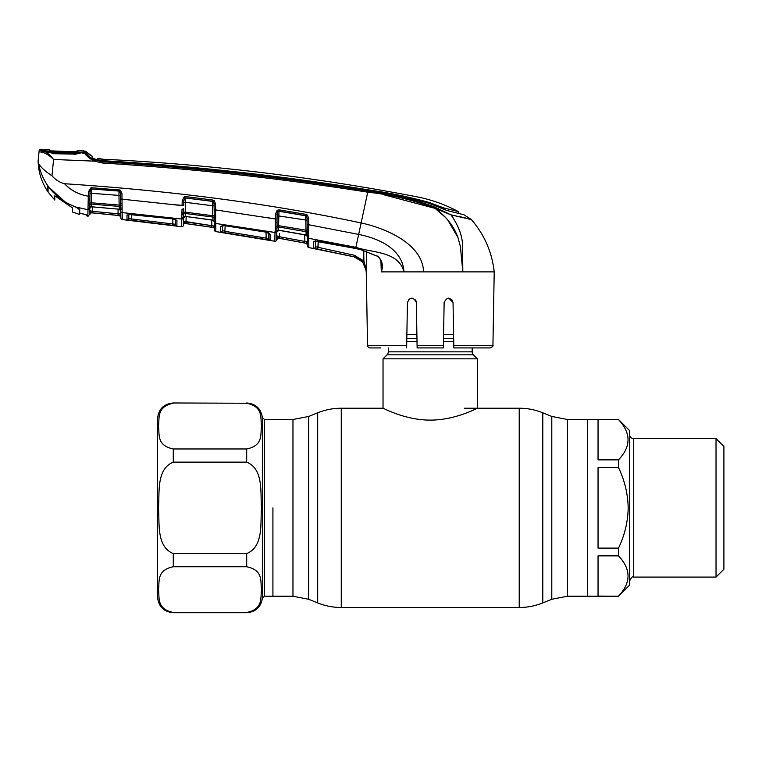 <?xml version="1.0" encoding="UTF-8"?>
<svg xmlns="http://www.w3.org/2000/svg" width="762" height="762" viewBox="0 0 762 762"><rect width="100%" height="100%" fill="white"/><g stroke="black" fill="none" stroke-linecap="round" stroke-linejoin="round"><path stroke-width="1.14" d="M272.92 507.854L272.92 596.217L272.92 507.854M618.496 467.601L598.046 467.601L598.046 548.107L618.496 548.107C624.649 535.362 627.878 521.941 628.193 507.854C627.878 493.786 624.649 480.365 618.496 467.601L618.496 459.857C631.203 446.494 631.203 433.073 618.496 419.605L587.559 419.5L587.559 596.217L587.559 419.5L567.509 419.5L551.793 416.443L542.792 412.804C535.219 409.765 527.371 408.232 519.217 408.222L464.325 408.222M472.192 347.92L472.192 351.844L388.287 351.844L388.287 347.92M472.192 351.844A4.191 4.191 0 0 0 473.421 354.816L387.058 354.816A4.191 4.191 0 0 0 388.287 351.844M473.421 354.816L477.431 358.826L477.431 408.222C477.736 407.756 455.905 420.167 430.197 420.11C404.67 420.167 382.734 407.775 383.038 408.222L341.262 408.222C333.108 408.232 325.25 409.765 317.687 412.804L317.687 602.913L308.686 599.275L308.686 416.443L317.687 412.804M387.058 354.816L383.038 358.826L383.038 408.222M477.431 358.826L383.038 358.826M453.6 334.375L443.579 334.375M416.89 334.375L406.879 334.375M173.279 612.457L246.697 612.457C263.766 609.038 260.242 597.227 261.528 589.626C260.213 582.016 263.871 570.262 246.697 566.747L173.279 566.747C156.22 570.167 159.734 581.977 158.448 589.578C159.772 597.189 156.115 608.943 173.279 612.457L173.279 612.734C163.725 611.8 158.486 606.562 157.553 597.008L157.553 418.709C158.486 409.156 163.725 403.908 173.279 402.974L246.697 403.25C263.871 406.765 260.213 418.529 261.528 426.129C260.242 433.73 263.766 445.551 246.697 448.97L173.279 448.97C156.115 445.456 159.772 433.692 158.448 426.091C159.734 418.49 156.22 406.679 173.279 403.25M173.279 553.574C156.134 546.592 159.763 522.98 158.448 507.854C159.753 492.757 156.134 469.116 173.279 462.143L246.697 462.143C263.843 469.125 260.223 492.728 261.528 507.854C260.223 522.961 263.843 546.592 246.697 553.574L173.279 553.574L173.279 566.747M618.496 419.605L598.046 419.605L598.046 459.857L618.496 459.857M618.496 596.103C631.203 582.74 631.203 569.319 618.496 555.85L598.046 555.85L598.046 596.103L618.496 596.217L629.507 585.206L629.507 430.511L618.496 419.5M716.032 438.636L723.9 446.503L723.9 569.214L716.032 577.082L716.032 438.636L633.708 438.636L633.708 577.082C632.622 576.072 631.222 577.472 629.507 581.273M618.496 555.85L618.496 548.107M127.035 219.818L126.968 215.046L131.035 214.17L172.583 218.761L176.955 220.713L176.87 225.838L127.035 219.818A1.572 1.572 178.9 0 0 128.788 218.284L128.702 213.57L128.788 218.284L128.854 214.274L128.788 218.284L131.397 218.961L131.483 214.293L131.397 218.961L172.879 223.961L172.793 218.875L172.879 223.961L175.498 224.314L175.584 219.246M175.622 219.551A1.572 1.505 -179 0 0 176.955 220.713L175.708 219.589M120.863 218.037L120.748 211.131L120.863 218.037A1.572 1.572 -1 0 0 122.272 219.58L181.632 226.733L181.775 219.037L181.632 226.733A1.572 1.572 122.8 0 0 183.413 225.2L183.423 225.047A1.572 1.572 1 0 1 185.204 223.514L213.15 227.486L211.588 227.2L211.817 225.666L214.446 226.095L213.15 227.419L214.446 226.095L214.493 228.952A1.572 1.572 -1 0 0 213.15 227.419M122.234 216.999L122.158 212.588L122.272 219.58L149.228 222.628L122.272 219.58M183.575 215.875L183.547 217.865A1.572 1.486 -179 0 1 185.318 216.427L183.537 218.056L183.48 221.247L183.547 217.599L183.413 225.2M186.195 216.608L185.89 223.552L211.588 227.2L185.204 223.457L183.48 221.247L185.204 223.457A1.572 1.572 1 0 0 183.423 224.981L183.48 221.247L211.817 225.666L211.722 220.008M92.373 206.921L92.297 211.293L120.796 214.065L120.701 208.502A1.572 1.191 -1 0 0 122.13 209.664L122.158 212.588L181.775 219.037L182.013 209.131A1.572 0.486 1 0 0 183.709 208.674L183.566 216.741M183.604 214.417L183.642 212.388M120.644 205.254L120.539 199.015L120.606 203.244L120.539 199.015L182.108 205.597L182.185 200.949L184.118 196.91L185.757 196.606L212.808 200.025L214.255 200.663L215.541 203.864L215.646 209.941L222.58 210.903M268.605 217.856L275.406 218.97L275.473 226.466A1.572 0.81 -13.4 0 0 277.082 225.695L276.844 230.524M185.204 223.514L213.15 227.486A1.572 1.572 179 0 1 214.493 229.019L214.322 219.008A1.572 1.133 179 0 0 215.694 220.104L215.856 231.6L274.834 241.268L275.015 231.896A1.572 1.41 1 0 0 276.844 230.534L276.825 231.619L276.844 230.534M214.513 230.076A1.572 1.572 -1 0 0 215.856 231.6L214.513 229.962L215.856 231.6L224.219 232.877L215.856 231.6M276.825 231.819L276.749 235.782L276.825 231.819L279.14 230.267M276.682 239.659L276.749 235.782L278.54 238.144A1.572 1.572 1 0 0 276.682 239.659M277.025 220.447L277.082 225.695L278.578 225.657L278.663 230.191A1.572 1.476 -179 0 0 276.825 231.619M274.853 240.182L275.006 232.486A1.572 1.467 1 0 0 276.835 231.067L276.682 239.744L278.54 238.192L306.267 243.345L279.092 238.239L304.581 242.964L304.867 241.449L279.368 236.725L304.867 241.449L304.752 234.829M275.015 231.896L275.463 228.076A1.572 1.029 16.3 0 0 277.063 227.743A1.572 1.429 -179 0 1 278.711 227L306.038 231.705L305.743 215.636L278.987 211.131L278.578 225.657L307.267 230.4L307.191 224.638L307.267 228.914A1.572 0.581 179 0 0 308.696 229.467L308.639 231.096A1.572 0.752 -176.1 0 1 307.267 230.4L307.315 232.848A1.572 1.429 -1 0 0 306.038 231.705L306.105 235.106L307.381 235.563L307.4 236.534A1.572 1.467 -1 0 0 306.105 235.106L279.111 230.362M275.463 228.076L275.292 222.58L276.987 222.142L277.044 218.875L276.987 222.142M275.292 222.58L275.406 218.97L277.044 218.875L277.13 214.074L275.482 214.17L277.158 210.293L277.978 211.426L277.13 214.074M215.608 216.503A1.572 0.781 -175.1 0 1 214.227 215.789L212.769 215.713L212.598 205.759L185.461 202.311L185.299 212.16L212.769 215.713L212.96 217.056L185.366 213.484L185.318 216.427L213.017 220.218L212.96 217.056A1.572 1.438 179 0 1 214.274 218.17A1.572 0.991 172.3 0 0 215.627 218.875L215.646 209.941L275.406 218.97L275.482 214.17M277.101 215.694L307.115 220.228M277.978 211.426A1.572 1.419 -179 0 1 278.978 211.274L305.752 215.798A1.572 1.41 -1 0 1 306.505 216.113L305.743 215.636L305.943 214.37L307.467 215.151L306.505 216.113L307.076 218.256M279.102 230.257L304.333 234.648M308.639 231.096L308.696 234.601A1.572 1.086 179 0 1 307.343 233.553L307.296 230.467M308.696 234.601L308.839 247.574A1.572 1.572 -107.7 0 1 307.562 246.059L307.315 232.848A1.572 0.972 173.5 0 0 308.648 233.563M366.341 251.336L366.665 271.882L362.683 261.995L353.854 256.727L313.611 248.26L313.515 241.773L317.611 241.059L355.644 248.383L360.74 249.574L377.59 256.299C378.181 256.127 379.314 257.689 381 260.966L381.676 265.081L381.324 271.882L380.895 260.661L381.324 271.882L404.003 271.882C398.459 251.089 372.694 253.013 355.873 247.317L308.705 238.306A1.572 1.457 179 0 1 307.4 236.896M308.839 247.574L353.844 256.775C361.493 258.918 365.627 263.957 366.265 271.882L363.893 261.014L363.731 250.527M377.676 256.061C382.257 260.49 383.477 265.757 381.333 271.863M307.467 215.151L308.581 218.237L308.696 224.733L358.654 234.42L355.635 248.488L314.954 241.144L315.373 240.316L315.478 246.755L354.178 255.213L363.893 261.014L362.683 261.995M315.239 240.897A1.572 1.495 -1 0 1 313.515 241.773L313.611 248.26A1.572 1.572 -1 0 0 315.478 246.755L315.582 241.021M353.844 256.775L317.783 249.269L318.202 241.259L318.087 247.755M306.267 243.278L307.496 242.059L306.267 243.278A1.572 1.572 179 0 1 307.543 244.792L307.562 245.955A1.572 1.572 179 0 0 308.839 247.469L308.829 247.193M308.743 241.116L308.734 240.163A1.572 1.486 179 0 1 307.438 238.735L307.543 244.859L306.267 243.345M277.158 210.293L279.159 209.855L278.987 211.131M279.159 209.855L305.943 214.37M308.581 218.237L307.076 218.151L307.191 224.638L308.696 224.733L308.696 229.467M358.654 234.42C378.314 238.268 402.574 248.764 404.003 271.882L423.548 271.882C422.891 244.697 387.258 228.571 361.121 222.952L358.654 234.42M468.392 218.894L471.383 219.589C484.375 234.667 491.985 252.098 494.214 271.882L462.81 271.882L460.41 246.526L457.867 237.239C453.409 225.542 445.741 215.894 434.845 208.302C413.356 200.025 390.992 194.653 367.732 192.176L361.121 222.952C271.691 203.902 172.831 190.824 64.541 183.728C71.047 190.548 78.972 194.71 88.306 196.186L88.382 191.9L91.002 187.69L120.225 190.071L121.949 193.596L122.13 209.664M92.221 156.334L92.316 157.867L96.403 159.944L102.908 161.173L102.832 161.782C191.633 167.354 279.987 177.098 367.903 191.024C391.239 193.529 413.69 198.968 435.235 207.331L450.99 214.865C458.286 225.266 462.153 235.315 462.591 245.021L462.81 271.882L423.548 271.882M435.235 207.331L434.845 208.302L450.99 214.865L434.845 208.302L384.772 195.043M367.903 191.024L367.732 192.176C279.845 178.279 191.5 168.564 102.708 163.039L94.345 161.144L102.708 163.039L102.832 161.782L94.945 160.001L94.345 161.144L53.588 159.468L51.968 175.755C55.35 179.737 59.541 182.394 64.541 183.728M453.19 217.98L450.99 214.865L470.154 219.104M459.457 216.551L471.078 219.323L463.934 214.779L447.18 210.579L429.368 203.435C409.289 197.444 388.791 193.072 367.856 190.338C280.016 176.232 191.691 166.507 102.908 161.173M467.916 218.57L466.23 218.17M452.695 215.255L465.858 218.303M445.932 210.226L452.876 211.998L445.932 210.226M443.951 209.521L443.932 207.94L458.372 211.617L458.4 213.427L458.372 211.617C445.237 204.559 431.349 199.615 416.709 196.777A2220.82 2220.82 0 0 0 103.156 159.248L102.965 160.696C191.729 165.83 279.997 175.536 367.779 189.795C388.582 192.672 409.061 196.891 429.187 202.463L438.074 205.864L438.074 206.988M443.932 207.94L438.074 205.864M97.869 160.372L97.879 159.83L102.965 160.696M99.108 160.182L99.07 160.658M97.774 158.429L97.879 159.83L97.774 158.429L103.156 159.248A26.222 26.222 0 0 1 97.774 158.429L97.784 160.344M89.63 157.077L85.439 152.838L85.82 151.543L85.849 152.857L84.372 152.352C84.763 154.448 88.087 157.382 94.345 161.144M92.212 156.267L85.439 151.162L92.212 156.267A26.222 26.222 0 0 1 85.82 151.543A1.572 1.572 135.2 0 0 83.344 151.857L74.171 152.81L74.19 153.734C75.724 154.143 83.182 152.248 83.449 152.324L74.181 154.524M42.224 149.295L42.215 150.476L42.224 149.295A2228.688 2228.688 0 0 0 40.767 149.266L40.672 150.228L42.215 150.476M43.539 150.124L43.539 151.257M85.011 153.533L90.392 158.944M367.732 192.176L371.351 192.767M462.401 243.145L462.696 246.24M462.81 271.796L462.315 263.957M457.962 237.496L447.723 219.866M445.799 217.694L435.607 208.826M380.667 347.92L370.161 347.92A2.619 2.619 0 0 1 367.541 345.338L366.255 271.643M492.928 345.338C493.462 345.938 492.585 346.796 490.309 347.92L453.838 347.92L453.79 345.338L492.928 345.338L494.214 271.882M448.599 298.094L453.038 302.476L451.714 299.38M85.439 152.838C86.03 154.61 89.202 157.001 94.945 160.001M83.372 153.181L83.048 152.381M82.429 153.105L83.706 152.324A1.572 1.467 -100.4 0 1 84.02 152.248L84.296 152.219A1.572 1.572 0 0 0 84.02 152.248A1.572 1.467 -100.4 0 1 84.363 152.229A1.572 1.572 177.5 0 1 85.439 152.705A1.572 1.505 -54.9 0 0 85.201 152.505L85.201 152.505A1.572 1.505 -54.9 0 0 83.839 152.333M74.162 154.086L52.721 153.714M52.664 153.276L43.386 151.047M40.672 150.228A1.572 1.572 -174 0 0 39.072 151.638L39.167 150.676L39.072 151.638L41.31 152.133L42.682 150.828C45.92 151.524 49.501 154.324 53.426 159.239L53.407 159.258C48.911 154.981 44.872 152.61 41.31 152.133M40.767 149.266A1.572 1.572 0 0 0 39.167 150.676M83.706 152.324L84.372 152.352M38.1 160.858L39.072 151.638L38.1 160.858L38.471 163.154C40.329 166.897 44.825 171.107 51.968 175.755C44.825 171.107 40.329 166.897 38.471 163.154C40.176 172.441 43.92 180.842 49.692 188.338L47.711 186.433L47.711 191.462C41.567 182.185 38.357 171.983 38.1 160.858L38.471 163.154M415.004 299.38L416.338 302.476L415.957 300.752M453.038 302.476L453.79 345.338L453.038 302.476C450.113 296.789 447.151 296.789 444.141 302.476L443.351 347.92L443.389 345.338L417.081 345.338L416.338 302.476C413.328 296.789 410.356 296.789 407.432 302.476L406.641 347.92L406.689 345.338L367.541 345.338M453.838 347.92L479.812 347.92M443.417 343.681L444.141 302.476M417.128 347.92L443.351 347.92L417.128 347.92L417.081 345.338M411.842 298.094L408.813 299.333M381.991 271.882L384.258 271.882M404.003 271.882L418.176 271.882M406.803 338.395L416.957 338.395L416.985 339.976M366.57 270.539L363.893 261.014M353.892 256.727L358.74 258.642M276.749 235.782L279.368 236.725L279.092 238.239L278.54 238.192M279.425 233.382L279.368 236.725M307.496 242.059L304.867 241.449L307.496 242.059L307.4 236.791L306.476 235.391L304.333 234.744M276.682 239.744A1.572 1.572 -179 0 1 274.834 241.268M222.19 225.6A1.572 1.505 -1 0 1 220.532 226.447L220.618 232.077L220.532 226.447L224.58 225.666L265.814 232.029L270.177 234.248L270.072 240.182L220.618 232.077A1.572 1.572 -1 0 0 222.428 230.553L222.514 225.695L222.428 230.553L225.038 231.381L266.148 238.115L266.043 232.162M270.177 234.239L268.929 233.01M270.072 240.182A1.572 1.572 1 0 1 268.767 238.668L268.672 233.058L268.767 238.668L266.148 238.115L268.767 238.668L268.872 232.791L265.814 232.029M275.006 232.486L215.722 223.466A1.572 1.476 -1 0 1 214.37 222.037M268.948 233.248A1.572 1.495 1 0 0 270.177 234.248M224.58 225.666L221.913 225.828L222.333 224.981L222.428 230.553M225.142 225.838L224.809 232.915M266.148 238.115L265.881 239.639M265.814 232.115L224.619 225.676M185.852 216.484L211.35 219.856M211.312 219.847L213.017 220.218A1.572 1.476 179 0 1 214.36 221.656M185.299 212.16L185.366 213.484A1.572 1.448 -179 0 0 183.766 214.255A1.572 1.029 16.6 0 1 182.194 214.608L182.213 212.989A1.572 0.819 -13.4 0 0 183.794 212.207L185.299 212.16M214.093 205.864L212.598 205.759L212.674 201.311L185.633 197.891L184.823 198.091L183.842 200.844L183.756 205.492L175.327 204.787M184.118 196.91L184.823 198.091A1.572 1.429 -179 0 1 185.633 197.996L185.461 202.311L183.813 202.416M185.757 196.606L185.633 197.996L212.674 201.425A1.572 1.429 179 0 1 213.398 201.682L214.055 203.768L214.236 214.189L214.16 209.836L215.646 209.941M182.185 200.949L183.842 200.844M212.808 200.025L212.674 201.311M214.322 219.218L214.16 209.836M214.255 200.663L213.398 201.682M215.541 203.864L214.055 203.768M215.665 214.76A1.572 0.6 179 0 1 214.236 214.189M214.322 219.008L214.303 218.256M214.008 200.968L213.998 200.473M214.398 223.647L214.446 226.095L214.398 223.647A1.572 1.495 -1 0 0 215.741 225.104M211.817 225.666L186.099 222.018M181.794 217.961A1.572 1.372 1 0 0 183.566 216.627M120.701 208.502L120.634 207.464A1.572 1.019 -9.9 0 0 122.015 208.112M120.739 210.883L119.32 209.236L119.272 206.407A1.572 1.457 179 0 1 120.634 207.464L120.596 205.159A1.572 0.829 6.9 0 0 121.987 205.911M86.22 214.779A1.572 1.562 -1 0 0 86.992 215.141L87.049 216.027L85.687 214.503L87.849 216.132L88.201 199.92A1.572 0.514 1 0 0 89.878 199.444L89.964 202.863L91.45 202.806L91.459 204.13L119.272 206.407L119.139 205.073L120.596 205.159L120.606 203.244A1.572 0.61 -1 0 0 122.072 203.825M89.983 193.424L91.611 193.31L91.45 202.806L119.139 205.073L118.967 195.405L120.472 195.52M91.773 187.633L91.716 188.957L118.996 191.062L91.335 188.976A1.572 1.448 -179 0 1 91.716 188.957L91.611 193.31L118.967 195.405L118.996 191.062A1.572 1.448 179 0 1 119.567 191.214L120.225 190.071M120.539 199.015L120.434 193.472L119.567 191.214M120.434 193.472L121.949 193.596M89.754 206.292L89.726 208.255A1.572 1.495 -179 0 1 91.421 206.797L119.32 209.236A1.572 1.495 179 0 1 120.739 210.693M117.777 208.998L119.586 209.398M92.135 206.826L117.777 209.074M88.382 205.302A1.572 1.048 17.2 0 0 89.935 204.921A1.572 1.467 -179 0 1 91.459 204.13L91.278 206.873L92.145 206.902M89.811 203.054L89.773 205.092M88.402 203.654A1.572 0.838 -13.7 0 0 89.964 202.863L89.611 214.598L91.335 212.798L119.444 215.589L120.796 214.065M79.658 212.693L79.658 209.712L75.79 207.026L87.954 209.731L87.992 208.321A1.572 1.353 1 0 0 89.745 207.007M87.849 216.132L89.611 214.598L87.849 216.132L88.697 215.998M90.011 191.891L89.878 199.444L89.935 196.072L88.306 196.186L88.201 199.92M91.002 187.69L91.335 188.976L90.011 191.786L88.382 191.9M120.853 217.046A1.572 1.572 -1 0 0 119.444 215.513L92.154 212.836L118.015 215.37L118.091 209.112M89.64 212.931L89.621 214.293A1.572 1.572 -179 0 1 91.335 212.75L92.154 212.836L92.297 211.293L89.678 210.722L91.335 212.798L114.776 215.094M118.996 191.014L119.072 189.709M176.87 225.838A1.572 1.572 -179 0 1 175.498 224.314M172.879 223.961L172.679 225.495M131.397 218.961L131.226 220.494M128.549 214.198A1.572 1.514 179.1 0 1 126.968 215.046M172.583 218.761L175.793 219.856L175.584 219.237M122.044 199.13L128.949 199.787M118.177 213.836L92.297 211.293M92.307 210.445L92.364 207.55M120.853 217.122L119.444 215.589L120.853 217.122M89.621 214.208L89.868 213.512M91.335 212.75L90.23 211.626M52.807 191.748L49.692 188.338L52.807 191.748C58.855 198.291 66.008 203.178 74.266 206.397L75.79 207.026M79.724 213.055L86.992 215.141L87.049 216.027L87.84 216.132M72.581 207.978L72.581 212.036L72.581 207.978L54.788 195.758L54.788 200.054L54.788 195.758M77.991 150.371L77.972 151.724L75.047 151.838L52.064 151L49.292 150.714L49.301 149.447A2228.688 2228.688 0 0 0 43.91 149.333L44.167 150.99M50.397 189.224L52.873 191.986L65.713 202.397L48.082 186.585L48.082 192.005L48.082 186.928M79.286 214.103L79.286 209.074L74.705 206.569M65.713 202.397L74.705 206.731M42.967 150.724L43.577 150.866C43.148 150.628 51.959 153.429 52.711 152.924L52.711 152L74.171 152.81M52.711 152L43.882 150.505L43.91 149.333M45.434 150.905L82.401 152.143M76.114 151.857L77.981 150.314A2228.688 2228.688 0 0 1 83.334 150.514L83.344 151.876M79.286 212.36L79.81 209.826L79.286 212.36M79.286 213.198L79.658 212.255M48.082 192.005L54.788 200.054M72.581 212.036L79.286 214.398M76.552 152.505L76.562 151.095M50.606 151.495L50.625 150.238L51.035 150.952M49.816 150.838L77.343 151.848A1.572 1.572 4.3 0 1 77.972 151.724M49.882 150.847A1.572 1.572 175.7 0 0 49.292 150.714M618.496 596.217L567.509 596.217L551.793 599.275L551.793 416.443M551.793 599.275L542.792 602.913L542.792 412.804M542.792 602.913C535.219 605.952 527.371 607.476 519.217 607.495L519.217 408.222M519.217 607.495L341.262 607.495L341.262 408.222M292.97 596.217L292.97 419.5L264.481 419.5L264.481 596.217L292.97 596.217L308.686 599.275M567.509 596.217L567.509 419.5M453.666 338.395L443.513 338.395M453.723 341.357L443.465 341.357M417.014 341.357L406.756 341.357M173.279 612.734L246.697 612.734C255.718 611.962 260.947 607.095 262.385 598.16L262.385 417.557L264.481 419.5M246.697 566.747L246.697 553.574M173.279 448.97L173.279 462.143M246.697 462.143L246.697 448.97M246.697 403.25L173.279 402.974M214.513 229.962L214.513 229.962A1.572 1.572 -1 0 0 215.846 231.496M353.854 256.727L354.178 255.213M367.779 190.329L367.779 189.795L367.779 190.329M429.197 203.368L429.187 202.463M102.88 161.173L102.88 160.687M92.24 158.048L97.746 160.039A27.794 27.794 0 0 1 92.964 158.382M43.32 150.838L44.529 151.619M181.775 219.037A1.572 1.476 1 0 0 183.547 217.599M120.748 211.131A1.572 1.486 -1 0 0 122.158 212.588M87.954 209.731A1.572 1.495 1 0 0 89.726 208.274M308.686 416.443L292.97 419.5M341.262 607.495C333.108 607.476 325.25 605.952 317.687 602.913M262.385 598.16L264.481 596.217M262.385 417.557C260.947 408.613 255.718 403.755 246.697 402.974M716.032 577.082L633.708 577.082M633.708 438.636C631.155 438.388 629.755 436.988 629.507 434.445M355.635 248.488L360.712 249.679L377.59 256.299M458.4 213.427L458.372 211.617M84.296 152.219A1.572 1.572 0 0 1 85.201 152.505L84.763 152.419M52.711 152.924L74.181 153.734M185.204 216.513L185.861 216.57M213.341 220.428L214.37 221.885M91.278 206.873L89.716 208.417M89.878 199.444L89.935 196.072M128.702 213.56L128.283 214.427L172.593 218.846M91.335 212.798L109.433 214.551M83.734 214.103L79.658 213.027M51.302 150.962L51.778 150.981"/></g></svg>
